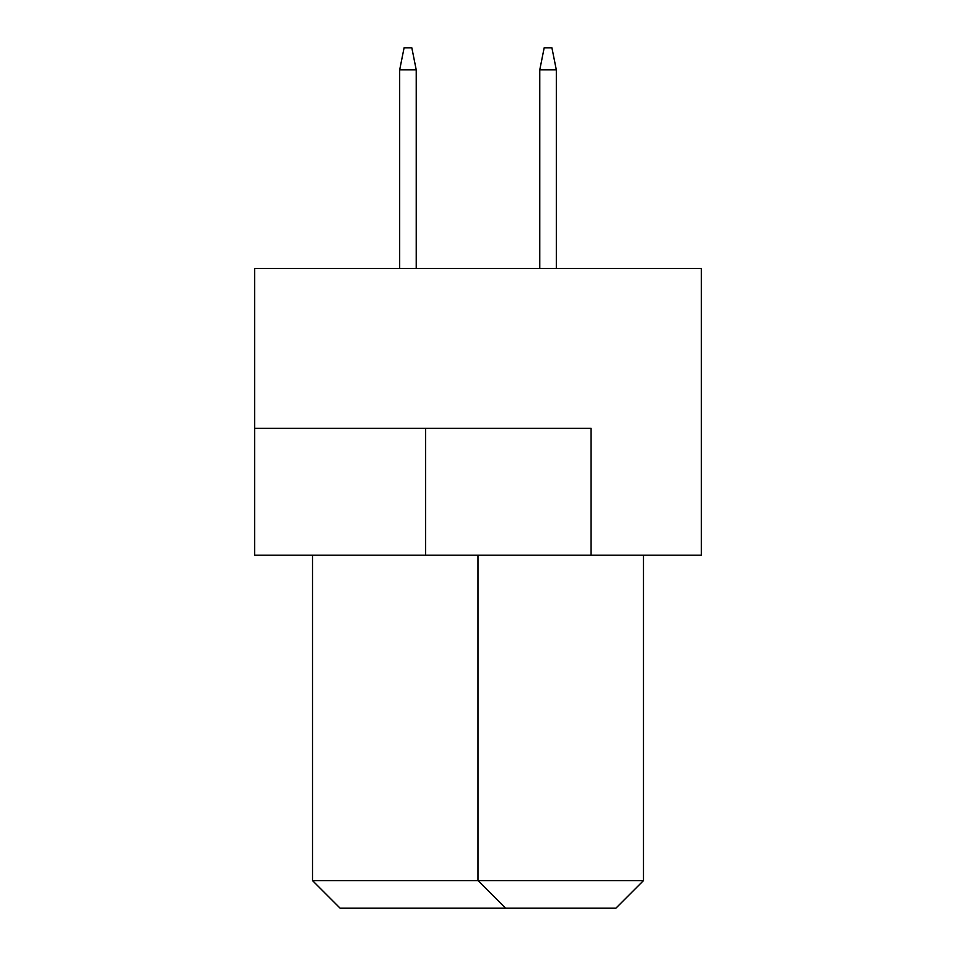 <?xml version="1.0" encoding="UTF-8"?>
<svg xmlns="http://www.w3.org/2000/svg" width="956" height="956" viewBox="0 0 956 956"><rect width="100%" height="100%" fill="white"/><g stroke="black" fill="none" stroke-linecap="round" stroke-linejoin="round"><path stroke-width="1.43" d="M701.369 268.421L254.631 268.421L254.631 555.221L701.369 555.221L701.369 268.421M591.071 555.221L591.071 428.36L254.631 428.36M312.54 555.221L312.54 880.619L643.46 880.619L643.46 555.221M643.46 880.619L615.879 908.2L505.581 908.2L478 880.619L478 555.221M505.581 908.2L340.121 908.2L312.54 880.619M556.32 268.421L556.32 69.86L539.77 69.86L539.77 268.421M539.77 69.86L544.179 47.8L551.911 47.8L556.32 69.86M416.23 268.421L416.23 69.86L399.68 69.86L399.68 268.421M399.68 69.86L404.089 47.8L411.821 47.8L416.23 69.86M425.599 428.36L425.599 555.221"/></g></svg>
